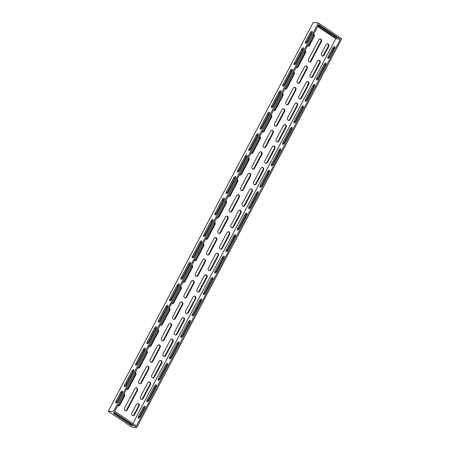 <?xml version="1.0" encoding="UTF-8"?>
<svg xmlns="http://www.w3.org/2000/svg" width="450" height="450" viewBox="0 0 450 450"><rect width="100%" height="100%" fill="white"/><g stroke="black" fill="none" stroke-linecap="round" stroke-linejoin="round"><path stroke-width="0.67" d="M321.969 55.884A1.772 1.541 -84.5 0 1 321.463 53.466L326.132 44.612A1.772 1.541 -84.5 0 1 328.759 46.384L324.09 55.238A1.772 1.541 -84.5 0 1 321.969 55.884M309.015 61.684A1.772 1.541 -84.5 0 1 308.509 59.265L318.831 39.684A1.772 1.541 -84.5 0 1 321.457 41.456L311.136 61.042A1.772 1.541 -84.5 0 1 309.015 61.684M132.362 415.507A1.772 1.541 -84.5 0 1 131.856 413.089L136.524 404.235A1.772 1.541 -84.5 0 1 139.151 406.007L134.483 414.861A1.772 1.541 -84.5 0 1 132.362 415.507M125.061 410.58A1.772 1.541 -84.5 0 1 124.56 408.161L134.882 388.581A1.772 1.541 -84.5 0 1 137.509 390.353L127.187 409.933A1.772 1.541 -84.5 0 1 125.061 410.58M150.649 362.053A1.772 1.541 -84.5 0 1 150.143 359.629L157.506 345.668A1.772 1.541 -84.5 0 1 160.132 347.445L152.769 361.406A1.772 1.541 -84.5 0 1 150.649 362.053M139.337 383.507A1.772 1.541 -84.5 0 1 138.831 381.088L146.194 367.121A1.772 1.541 -84.5 0 1 148.821 368.899L141.457 382.86A1.772 1.541 -84.5 0 1 139.337 383.507M152.291 377.707A1.772 1.541 -84.5 0 1 151.785 375.289L159.148 361.322A1.772 1.541 -84.5 0 1 161.775 363.099L154.412 377.061A1.772 1.541 -84.5 0 1 152.291 377.707M163.603 356.254A1.772 1.541 -84.5 0 1 163.097 353.829L170.46 339.868A1.772 1.541 -84.5 0 1 173.087 341.646L165.724 355.607A1.772 1.541 -84.5 0 1 163.603 356.254M174.915 334.794A1.772 1.541 -84.5 0 1 174.409 332.376L181.772 318.414A1.772 1.541 -84.5 0 1 184.399 320.186L177.036 334.153A1.772 1.541 -84.5 0 1 174.915 334.794M186.227 313.341A1.772 1.541 -84.5 0 1 185.721 310.922L193.084 296.961A1.772 1.541 -84.5 0 1 195.711 298.733L188.347 312.694A1.772 1.541 -84.5 0 1 186.227 313.341M197.539 291.887A1.772 1.541 -84.5 0 1 197.032 289.468L204.396 275.507A1.772 1.541 -84.5 0 1 207.023 277.279L199.659 291.24A1.772 1.541 -84.5 0 1 197.539 291.887M208.851 270.433A1.772 1.541 -84.5 0 1 208.344 268.014L215.708 254.053A1.772 1.541 -84.5 0 1 218.334 255.825L210.971 269.786A1.772 1.541 -84.5 0 1 208.851 270.433M220.162 248.979A1.772 1.541 -84.5 0 1 219.656 246.561L227.019 232.594A1.772 1.541 -84.5 0 1 229.646 234.371L222.283 248.333A1.772 1.541 -84.5 0 1 220.162 248.979M231.474 227.526A1.772 1.541 -84.5 0 1 230.968 225.101L238.331 211.14A1.772 1.541 -84.5 0 1 240.958 212.917L233.595 226.879A1.772 1.541 -84.5 0 1 231.474 227.526M242.786 206.066A1.772 1.541 -84.5 0 1 242.28 203.648L249.643 189.686A1.772 1.541 -84.5 0 1 252.27 191.458L244.907 205.425A1.772 1.541 -84.5 0 1 242.786 206.066M254.098 184.612A1.772 1.541 -84.5 0 1 253.592 182.194L260.949 168.232A1.772 1.541 -84.5 0 1 263.576 170.004L256.219 183.966A1.772 1.541 -84.5 0 1 254.098 184.612M265.41 163.159A1.772 1.541 -84.5 0 1 264.904 160.74L272.261 146.779A1.772 1.541 -84.5 0 1 274.888 148.551L267.531 162.512A1.772 1.541 -84.5 0 1 265.41 163.159M276.722 141.705A1.772 1.541 -84.5 0 1 276.216 139.286L283.573 125.325A1.772 1.541 -84.5 0 1 286.2 127.097L278.843 141.058A1.772 1.541 -84.5 0 1 276.722 141.705M288.034 120.251A1.772 1.541 -84.5 0 1 287.528 117.832L294.885 103.866A1.772 1.541 -84.5 0 1 297.512 105.643L290.154 119.604A1.772 1.541 -84.5 0 1 288.034 120.251M299.346 98.797A1.772 1.541 -84.5 0 1 298.839 96.373L306.197 82.412A1.772 1.541 -84.5 0 1 308.824 84.189L301.466 98.151A1.772 1.541 -84.5 0 1 299.346 98.797M310.657 77.338A1.772 1.541 -84.5 0 1 310.151 74.919L317.509 60.958A1.772 1.541 -84.5 0 1 320.136 62.73L312.778 76.697A1.772 1.541 -84.5 0 1 310.657 77.338M140.979 399.161A1.772 1.541 -84.5 0 1 140.473 396.743L147.836 382.776A1.772 1.541 -84.5 0 1 150.463 384.553L143.1 398.514A1.772 1.541 -84.5 0 1 140.979 399.161M161.961 340.594A1.772 1.541 -84.5 0 1 161.454 338.175L168.817 324.214A1.772 1.541 -84.5 0 1 171.444 325.986L164.081 339.952A1.772 1.541 -84.5 0 1 161.961 340.594M173.273 319.14A1.772 1.541 -84.5 0 1 172.766 316.721L180.129 302.76A1.772 1.541 -84.5 0 1 182.756 304.532L175.393 318.499A1.772 1.541 -84.5 0 1 173.273 319.14M184.584 297.686A1.772 1.541 -84.5 0 1 184.078 295.267L191.441 281.306A1.772 1.541 -84.5 0 1 194.068 283.078L186.705 297.039A1.772 1.541 -84.5 0 1 184.584 297.686M195.896 276.233A1.772 1.541 -84.5 0 1 195.39 273.814L202.753 259.852A1.772 1.541 -84.5 0 1 205.38 261.624L198.017 275.586A1.772 1.541 -84.5 0 1 195.896 276.233M207.208 254.779A1.772 1.541 -84.5 0 1 206.702 252.36L214.065 238.393A1.772 1.541 -84.5 0 1 216.692 240.171L209.329 254.132A1.772 1.541 -84.5 0 1 207.208 254.779M218.52 233.325A1.772 1.541 -84.5 0 1 218.014 230.901L225.377 216.939A1.772 1.541 -84.5 0 1 228.004 218.717L220.641 232.678A1.772 1.541 -84.5 0 1 218.52 233.325M229.832 211.866A1.772 1.541 -84.5 0 1 229.326 209.447L236.689 195.486A1.772 1.541 -84.5 0 1 239.316 197.257L231.953 211.224A1.772 1.541 -84.5 0 1 229.832 211.866M241.144 190.412A1.772 1.541 -84.5 0 1 240.638 187.993L248.001 174.032A1.772 1.541 -84.5 0 1 250.627 175.804L243.264 189.771A1.772 1.541 -84.5 0 1 241.144 190.412M252.456 168.958A1.772 1.541 -84.5 0 1 251.949 166.539L259.312 152.578A1.772 1.541 -84.5 0 1 261.939 154.35L254.576 168.311A1.772 1.541 -84.5 0 1 252.456 168.958M263.767 147.504A1.772 1.541 -84.5 0 1 263.261 145.086L270.624 131.124A1.772 1.541 -84.5 0 1 273.251 132.896L265.888 146.857A1.772 1.541 -84.5 0 1 263.767 147.504M275.079 126.051A1.772 1.541 -84.5 0 1 274.573 123.632L281.936 109.665A1.772 1.541 -84.5 0 1 284.563 111.442L277.2 125.404A1.772 1.541 -84.5 0 1 275.079 126.051M286.391 104.597A1.772 1.541 -84.5 0 1 285.885 102.178L293.248 88.211A1.772 1.541 -84.5 0 1 295.875 89.989L288.512 103.95A1.772 1.541 -84.5 0 1 286.391 104.597M297.703 83.138A1.772 1.541 -84.5 0 1 297.197 80.719L304.56 66.758A1.772 1.541 -84.5 0 1 307.187 68.529L299.824 82.496A1.772 1.541 -84.5 0 1 297.703 83.138M305.747 65.886A1.772 1.541 -84.5 0 1 306.602 68.479L299.239 82.44A1.772 1.541 -84.5 0 1 298.052 83.312M294.435 87.339A1.772 1.541 -84.5 0 1 295.29 89.933L287.927 103.894A1.772 1.541 -84.5 0 1 286.74 104.766M283.123 108.793A1.772 1.541 -84.5 0 1 283.978 111.386L276.615 125.347A1.772 1.541 -84.5 0 1 275.428 126.219M271.811 130.247A1.772 1.541 -84.5 0 1 272.666 132.84L265.303 146.801A1.772 1.541 -84.5 0 1 264.116 147.679M260.499 151.706A1.772 1.541 -84.5 0 1 261.354 154.294L253.991 168.255A1.772 1.541 -84.5 0 1 252.804 169.132M249.188 173.16A1.772 1.541 -84.5 0 1 250.042 175.748L242.679 189.714A1.772 1.541 -84.5 0 1 241.493 190.586M237.876 194.614A1.772 1.541 -84.5 0 1 238.731 197.207L231.368 211.168A1.772 1.541 -84.5 0 1 230.181 212.04M226.564 216.067A1.772 1.541 -84.5 0 1 227.419 218.661L220.056 232.622A1.772 1.541 -84.5 0 1 218.869 233.494M215.252 237.521A1.772 1.541 -84.5 0 1 216.107 240.114L208.749 254.076A1.772 1.541 -84.5 0 1 207.557 254.947M203.94 258.975A1.772 1.541 -84.5 0 1 204.795 261.568L197.438 275.529A1.772 1.541 -84.5 0 1 196.245 276.407M192.628 280.429A1.772 1.541 -84.5 0 1 193.483 283.022L186.126 296.983A1.772 1.541 -84.5 0 1 184.933 297.861M181.316 301.888A1.772 1.541 -84.5 0 1 182.171 304.476L174.814 318.442A1.772 1.541 -84.5 0 1 173.621 319.314M170.004 323.342A1.772 1.541 -84.5 0 1 170.859 325.935L163.502 339.896A1.772 1.541 -84.5 0 1 162.309 340.768M318.381 22.995L313.228 22.5L108.27 411.238L113.422 411.733L318.381 22.995L341.73 38.762L136.772 427.5L131.619 427.005L108.27 411.238M120.611 392.479A1.772 0.793 124 0 1 122.479 391.089A1.772 0.793 124 0 1 122.361 392.642L117.692 401.496A1.772 0.793 124 0 1 115.824 402.885A1.772 0.793 124 0 1 115.942 401.332L120.611 392.479L121.489 393.069L116.82 401.923A1.772 0.793 -56 0 0 116.516 402.806M307.299 41.878A1.772 0.793 124 0 1 305.432 43.262A1.772 0.793 124 0 1 305.55 41.709L310.219 32.856A1.772 0.793 124 0 1 312.086 31.472A1.772 0.793 124 0 1 311.968 33.024L307.299 41.878M143.235 349.566A1.772 0.793 124 0 1 145.102 348.182A1.772 0.793 124 0 1 144.984 349.734L137.621 363.696A1.772 0.793 124 0 1 135.759 365.085A1.772 0.793 124 0 1 135.877 363.527L143.235 349.566L144.112 350.156L136.749 364.123A1.772 0.793 -56 0 0 136.446 365.006M154.547 328.112A1.772 0.793 124 0 1 156.414 326.728A1.772 0.793 124 0 1 156.296 328.281L148.933 342.242A1.772 0.793 124 0 1 147.071 343.626A1.772 0.793 124 0 1 147.189 342.073L154.547 328.112L155.424 328.702L148.061 342.664A1.772 0.793 -56 0 0 147.757 343.553M165.859 306.658A1.772 0.793 124 0 1 167.726 305.274A1.772 0.793 124 0 1 167.608 306.827L160.245 320.788A1.772 0.793 124 0 1 158.383 322.172A1.772 0.793 124 0 1 158.501 320.619L165.859 306.658L166.736 307.249L159.373 321.21A1.772 0.793 -56 0 0 159.069 322.099M177.171 285.204A1.772 0.793 124 0 1 179.038 283.815A1.772 0.793 124 0 1 178.92 285.373L171.557 299.334A1.772 0.793 124 0 1 169.695 300.718A1.772 0.793 124 0 1 169.813 299.166L177.171 285.204L178.048 285.795L170.685 299.756A1.772 0.793 -56 0 0 170.381 300.639M188.482 263.751A1.772 0.793 124 0 1 190.35 262.361A1.772 0.793 124 0 1 190.232 263.914L182.869 277.881A1.772 0.793 124 0 1 181.007 279.264A1.772 0.793 124 0 1 181.119 277.712L188.482 263.751L189.36 264.341L181.997 278.303A1.772 0.793 -56 0 0 181.693 279.186M199.794 242.291A1.772 0.793 124 0 1 201.662 240.907A1.772 0.793 124 0 1 201.544 242.46L194.181 256.421A1.772 0.793 124 0 1 192.319 257.811A1.772 0.793 124 0 1 192.431 256.258L199.794 242.291L200.672 242.888L193.309 256.849A1.772 0.793 -56 0 0 193.005 257.732M211.106 220.838A1.772 0.793 124 0 1 212.974 219.454A1.772 0.793 124 0 1 212.856 221.006L205.493 234.968A1.772 0.793 124 0 1 203.631 236.357A1.772 0.793 124 0 1 203.743 234.799L211.106 220.838L211.984 221.428L204.621 235.395A1.772 0.793 -56 0 0 204.317 236.278M222.418 199.384A1.772 0.793 124 0 1 224.286 198A1.772 0.793 124 0 1 224.167 199.553L216.804 213.514A1.772 0.793 124 0 1 214.942 214.898A1.772 0.793 124 0 1 215.055 213.345L222.418 199.384L223.296 199.974L215.933 213.936A1.772 0.793 -56 0 0 215.629 214.824M233.73 177.93A1.772 0.793 124 0 1 235.597 176.546A1.772 0.793 124 0 1 235.479 178.099L228.116 192.06A1.772 0.793 124 0 1 226.249 193.444A1.772 0.793 124 0 1 226.367 191.891L233.73 177.93L234.607 178.521L227.244 192.482A1.772 0.793 -56 0 0 226.941 193.371M245.042 156.476A1.772 0.793 124 0 1 246.909 155.087A1.772 0.793 124 0 1 246.791 156.645L239.428 170.606A1.772 0.793 124 0 1 237.561 171.99A1.772 0.793 124 0 1 237.679 170.438L245.042 156.476L245.919 157.067L238.556 171.028A1.772 0.793 -56 0 0 238.252 171.911M256.354 135.023A1.772 0.793 124 0 1 258.221 133.633A1.772 0.793 124 0 1 258.103 135.186L250.74 149.153A1.772 0.793 124 0 1 248.873 150.536A1.772 0.793 124 0 1 248.991 148.984L256.354 135.023L257.231 135.613L249.868 149.574A1.772 0.793 -56 0 0 249.564 150.458M267.666 113.563A1.772 0.793 124 0 1 269.533 112.179A1.772 0.793 124 0 1 269.415 113.732L262.052 127.693A1.772 0.793 124 0 1 260.184 129.082A1.772 0.793 124 0 1 260.303 127.53L267.666 113.563L268.543 114.159L261.18 128.121A1.772 0.793 -56 0 0 260.876 129.004M278.977 92.109A1.772 0.793 124 0 1 280.845 90.726A1.772 0.793 124 0 1 280.727 92.278L273.364 106.239A1.772 0.793 124 0 1 271.496 107.629A1.772 0.793 124 0 1 271.614 106.071L278.977 92.109L279.855 92.7L272.492 106.667A1.772 0.793 -56 0 0 272.188 107.55M290.289 70.656A1.772 0.793 124 0 1 292.157 69.272A1.772 0.793 124 0 1 292.039 70.824L284.676 84.786A1.772 0.793 124 0 1 282.808 86.169A1.772 0.793 124 0 1 282.926 84.617L290.289 70.656L291.167 71.246L283.804 85.207A1.772 0.793 -56 0 0 283.5 86.096M301.601 49.202A1.772 0.793 124 0 1 303.469 47.818A1.772 0.793 124 0 1 303.351 49.371L295.988 63.332A1.772 0.793 124 0 1 294.12 64.716A1.772 0.793 124 0 1 294.238 63.163L301.601 49.202L302.479 49.792L295.116 63.754A1.772 0.793 -56 0 0 294.812 64.642M131.923 371.019A1.772 0.793 124 0 1 133.791 369.636A1.772 0.793 124 0 1 133.672 371.188L126.309 385.149A1.772 0.793 124 0 1 124.448 386.539A1.772 0.793 124 0 1 124.566 384.986L131.923 371.019L132.801 371.61L125.438 385.577A1.772 0.793 -56 0 0 125.134 386.46M116.145 414.191A1.772 0.377 -152.2 0 0 113.704 413.28A1.772 0.377 -152.2 0 0 114.396 414.022L130.157 424.665A1.772 0.377 -152.2 0 0 132.598 425.576A1.772 0.377 -152.2 0 0 131.906 424.834L116.145 414.191M136.772 427.5L113.422 411.733M138.988 417.983A1.772 0.793 124 0 1 139.292 417.099L143.961 408.246A1.772 0.793 124 0 1 145.142 406.935M328.596 58.359A1.772 0.793 124 0 1 328.899 57.476L333.568 48.623A1.772 0.793 124 0 1 334.744 47.312M158.923 380.183A1.772 0.793 124 0 1 159.227 379.299L166.584 365.332A1.772 0.793 124 0 1 167.766 364.027M170.235 358.729A1.772 0.793 124 0 1 170.539 357.84L177.896 343.879A1.772 0.793 124 0 1 179.078 342.574M181.541 337.275A1.772 0.793 124 0 1 181.851 336.386L189.208 322.425A1.772 0.793 124 0 1 190.389 321.114M192.853 315.816A1.772 0.793 124 0 1 193.162 314.933L200.52 300.971A1.772 0.793 124 0 1 201.701 299.661M204.165 294.362A1.772 0.793 124 0 1 204.474 293.479L211.832 279.517A1.772 0.793 124 0 1 213.013 278.207M215.477 272.908A1.772 0.793 124 0 1 215.781 272.025L223.144 258.064A1.772 0.793 124 0 1 224.319 256.753M226.789 251.454A1.772 0.793 124 0 1 227.093 250.571L234.456 236.604A1.772 0.793 124 0 1 235.631 235.299M238.101 230.001A1.772 0.793 124 0 1 238.404 229.112L245.768 215.151A1.772 0.793 124 0 1 246.943 213.846M249.412 208.547A1.772 0.793 124 0 1 249.716 207.658L257.079 193.697A1.772 0.793 124 0 1 258.255 192.386M260.724 187.088A1.772 0.793 124 0 1 261.028 186.204L268.391 172.243A1.772 0.793 124 0 1 269.567 170.933M272.036 165.634A1.772 0.793 124 0 1 272.34 164.751L279.703 150.789A1.772 0.793 124 0 1 280.879 149.479M283.348 144.18A1.772 0.793 124 0 1 283.652 143.297L291.015 129.336A1.772 0.793 124 0 1 292.191 128.025M294.66 122.726A1.772 0.793 124 0 1 294.964 121.843L302.327 107.876A1.772 0.793 124 0 1 303.502 106.571M305.972 101.272A1.772 0.793 124 0 1 306.276 100.389L313.639 86.422A1.772 0.793 124 0 1 314.814 85.117M317.284 79.819A1.772 0.793 124 0 1 317.588 78.93L324.951 64.969A1.772 0.793 124 0 1 326.126 63.658M147.611 401.636A1.772 0.793 124 0 1 147.915 400.753L155.273 386.792A1.772 0.793 124 0 1 156.454 385.481M114.834 411.3L318.718 24.609L340.312 39.189L136.434 425.886L114.834 411.3M313.504 34.492A1.772 1.541 -84.5 0 1 313.582 36.473L308.914 45.332A1.772 1.541 -84.5 0 1 307.721 46.204M327.319 43.74A1.772 1.541 -84.5 0 1 328.174 46.328L323.505 55.187A1.772 1.541 -84.5 0 1 322.318 56.059M320.023 38.812A1.772 1.541 -84.5 0 1 320.878 41.4L310.551 60.986A1.772 1.541 -84.5 0 1 309.364 61.858M123.896 394.116A1.772 1.541 -84.5 0 1 123.975 396.096L119.306 404.949A1.772 1.541 -84.5 0 1 118.119 405.821M137.711 403.358A1.772 1.541 -84.5 0 1 138.566 405.951L133.898 414.804A1.772 1.541 -84.5 0 1 132.711 415.676M136.069 387.703A1.772 1.541 -84.5 0 1 136.924 390.296L126.602 409.877A1.772 1.541 -84.5 0 1 125.415 410.749M158.692 344.796A1.772 1.541 -84.5 0 1 159.547 347.389L152.19 361.35A1.772 1.541 -84.5 0 1 150.998 362.222M147.381 366.249A1.772 1.541 -84.5 0 1 148.236 368.843L140.878 382.804A1.772 1.541 -84.5 0 1 139.686 383.676M146.52 351.202A1.772 1.541 -84.5 0 1 146.599 353.188L139.236 367.149A1.772 1.541 -84.5 0 1 138.049 368.021M157.832 329.749A1.772 1.541 -84.5 0 1 157.911 331.734L150.547 345.696A1.772 1.541 -84.5 0 1 149.361 346.567M169.144 308.295A1.772 1.541 -84.5 0 1 169.222 310.275L161.859 324.242A1.772 1.541 -84.5 0 1 160.672 325.114M180.456 286.841A1.772 1.541 -84.5 0 1 180.534 288.821L173.171 302.782A1.772 1.541 -84.5 0 1 171.984 303.66M191.768 265.387A1.772 1.541 -84.5 0 1 191.846 267.368L184.483 281.329A1.772 1.541 -84.5 0 1 183.296 282.206M203.079 243.934A1.772 1.541 -84.5 0 1 203.158 245.914L195.795 259.875A1.772 1.541 -84.5 0 1 194.608 260.747M214.391 222.474A1.772 1.541 -84.5 0 1 214.47 224.46L207.107 238.421A1.772 1.541 -84.5 0 1 205.92 239.293M225.703 201.021A1.772 1.541 -84.5 0 1 225.782 203.006L218.419 216.968A1.772 1.541 -84.5 0 1 217.232 217.839M237.015 179.567A1.772 1.541 -84.5 0 1 237.094 181.547L229.731 195.514A1.772 1.541 -84.5 0 1 228.544 196.386M248.327 158.113A1.772 1.541 -84.5 0 1 248.4 160.093L241.042 174.06A1.772 1.541 -84.5 0 1 239.856 174.932M259.639 136.659A1.772 1.541 -84.5 0 1 259.712 138.639L252.354 152.601A1.772 1.541 -84.5 0 1 251.167 153.478M270.951 115.206A1.772 1.541 -84.5 0 1 271.024 117.186L263.666 131.147A1.772 1.541 -84.5 0 1 262.474 132.019M282.262 93.746A1.772 1.541 -84.5 0 1 282.336 95.732L274.978 109.693A1.772 1.541 -84.5 0 1 273.786 110.565M293.574 72.293A1.772 1.541 -84.5 0 1 293.647 74.278L286.29 88.239A1.772 1.541 -84.5 0 1 285.097 89.111M304.886 50.839A1.772 1.541 -84.5 0 1 304.959 52.819L297.602 66.786A1.772 1.541 -84.5 0 1 296.409 67.657M160.335 360.45A1.772 1.541 -84.5 0 1 161.19 363.043L153.827 377.004A1.772 1.541 -84.5 0 1 152.64 377.876M171.647 338.996A1.772 1.541 -84.5 0 1 172.502 341.589L165.139 355.551A1.772 1.541 -84.5 0 1 163.952 356.423M182.959 317.543A1.772 1.541 -84.5 0 1 183.814 320.13L176.451 334.097A1.772 1.541 -84.5 0 1 175.264 334.969M194.271 296.089A1.772 1.541 -84.5 0 1 195.126 298.676L187.763 312.637A1.772 1.541 -84.5 0 1 186.576 313.515M205.583 274.629A1.772 1.541 -84.5 0 1 206.438 277.222L199.074 291.184A1.772 1.541 -84.5 0 1 197.888 292.061M216.894 253.176A1.772 1.541 -84.5 0 1 217.749 255.769L210.386 269.73A1.772 1.541 -84.5 0 1 209.199 270.602M228.206 231.722A1.772 1.541 -84.5 0 1 229.061 234.315L221.698 248.276A1.772 1.541 -84.5 0 1 220.511 249.148M239.518 210.268A1.772 1.541 -84.5 0 1 240.373 212.861L233.01 226.822A1.772 1.541 -84.5 0 1 231.823 227.694M250.83 188.814A1.772 1.541 -84.5 0 1 251.685 191.402L244.322 205.369A1.772 1.541 -84.5 0 1 243.135 206.241M262.142 167.361A1.772 1.541 -84.5 0 1 262.997 169.948L255.634 183.915A1.772 1.541 -84.5 0 1 254.447 184.787M273.454 145.901A1.772 1.541 -84.5 0 1 274.309 148.494L266.946 162.456A1.772 1.541 -84.5 0 1 265.759 163.333M284.766 124.448A1.772 1.541 -84.5 0 1 285.621 127.041L278.257 141.002A1.772 1.541 -84.5 0 1 277.071 141.874M296.077 102.994A1.772 1.541 -84.5 0 1 296.933 105.587L289.569 119.548A1.772 1.541 -84.5 0 1 288.382 120.42M307.389 81.54A1.772 1.541 -84.5 0 1 308.244 84.133L300.881 98.094A1.772 1.541 -84.5 0 1 299.694 98.966M318.701 60.086A1.772 1.541 -84.5 0 1 319.556 62.674L312.193 76.641A1.772 1.541 -84.5 0 1 311.006 77.513M149.023 381.904A1.772 1.541 -84.5 0 1 149.878 384.497L142.515 398.458A1.772 1.541 -84.5 0 1 141.328 399.33M135.208 372.662A1.772 1.541 -84.5 0 1 135.287 374.642L127.924 388.603A1.772 1.541 -84.5 0 1 126.737 389.475M318.24 25.504A1.772 0.377 27.8 0 1 320.563 26.477L336.324 37.119A1.772 0.377 27.8 0 1 337.022 37.862A1.772 0.377 27.8 0 1 334.581 36.951L318.819 26.308A1.772 0.377 27.8 0 1 318.139 25.695M317.689 26.556L335.751 38.756L132.896 423.501M340.312 39.189L335.751 38.756M122.664 391.759A1.772 0.793 -56 0 0 121.489 393.069M312.272 32.136A1.772 0.793 -56 0 0 311.096 33.446L306.428 42.3A1.772 0.793 -56 0 0 306.124 43.183M145.288 348.851A1.772 0.793 -56 0 0 144.112 350.156M156.6 327.397A1.772 0.793 -56 0 0 155.424 328.702M167.912 305.938A1.772 0.793 -56 0 0 166.736 307.249M179.224 284.484A1.772 0.793 -56 0 0 178.048 285.795M190.536 263.031A1.772 0.793 -56 0 0 189.36 264.341M201.847 241.577A1.772 0.793 -56 0 0 200.672 242.888M213.159 220.123A1.772 0.793 -56 0 0 211.984 221.428M224.471 198.669A1.772 0.793 -56 0 0 223.296 199.974M235.783 177.21A1.772 0.793 -56 0 0 234.607 178.521M247.095 155.756A1.772 0.793 -56 0 0 245.919 157.067M258.407 134.303A1.772 0.793 -56 0 0 257.231 135.613M269.719 112.849A1.772 0.793 -56 0 0 268.543 114.159M281.031 91.395A1.772 0.793 -56 0 0 279.855 92.7M292.343 69.941A1.772 0.793 -56 0 0 291.167 71.246M303.654 48.482A1.772 0.793 -56 0 0 302.479 49.792M133.976 370.305A1.772 0.793 -56 0 0 132.801 371.61M138.42 416.509L143.089 407.655A1.772 0.793 124 0 1 144.951 406.266A1.772 0.793 124 0 1 144.838 407.818L140.169 416.678A1.772 0.793 124 0 1 138.302 418.061A1.772 0.793 124 0 1 138.42 416.509L139.292 417.099M334.44 48.201L329.771 57.054A1.772 0.793 124 0 1 327.909 58.438A1.772 0.793 124 0 1 328.027 56.886L332.696 48.032A1.772 0.793 124 0 1 334.558 46.648A1.772 0.793 124 0 1 334.44 48.201M158.349 378.709L165.713 364.742A1.772 0.793 124 0 1 167.574 363.358A1.772 0.793 124 0 1 167.462 364.911L160.099 378.872A1.772 0.793 124 0 1 158.231 380.261A1.772 0.793 124 0 1 158.349 378.709L159.227 379.299M169.661 357.249L177.024 343.288A1.772 0.793 124 0 1 178.886 341.904A1.772 0.793 124 0 1 178.768 343.457L171.411 357.418A1.772 0.793 124 0 1 169.543 358.802A1.772 0.793 124 0 1 169.661 357.249L170.539 357.84M180.973 335.796L188.336 321.834A1.772 0.793 124 0 1 190.198 320.451A1.772 0.793 124 0 1 190.08 322.003L182.722 335.964A1.772 0.793 124 0 1 180.855 337.348A1.772 0.793 124 0 1 180.973 335.796L181.851 336.386M192.285 314.342L199.648 300.381A1.772 0.793 124 0 1 201.51 298.997A1.772 0.793 124 0 1 201.392 300.549L194.034 314.511A1.772 0.793 124 0 1 192.167 315.894A1.772 0.793 124 0 1 192.285 314.342L193.162 314.933M203.597 292.888L210.96 278.927A1.772 0.793 124 0 1 212.822 277.537A1.772 0.793 124 0 1 212.704 279.09L205.346 293.057A1.772 0.793 124 0 1 203.479 294.441A1.772 0.793 124 0 1 203.597 292.888L204.474 293.479M214.909 271.434L222.272 257.468A1.772 0.793 124 0 1 224.134 256.084A1.772 0.793 124 0 1 224.016 257.636L216.658 271.603A1.772 0.793 124 0 1 214.791 272.987A1.772 0.793 124 0 1 214.909 271.434L215.781 272.025M226.221 249.981L233.584 236.014A1.772 0.793 124 0 1 235.446 234.63A1.772 0.793 124 0 1 235.328 236.183L227.97 250.144A1.772 0.793 124 0 1 226.102 251.533A1.772 0.793 124 0 1 226.221 249.981L227.093 250.571M237.532 228.521L244.896 214.56A1.772 0.793 124 0 1 246.757 213.176A1.772 0.793 124 0 1 246.639 214.729L239.282 228.69A1.772 0.793 124 0 1 237.414 230.074A1.772 0.793 124 0 1 237.532 228.521L238.404 229.112M248.844 207.067L256.207 193.106A1.772 0.793 124 0 1 258.069 191.722A1.772 0.793 124 0 1 257.951 193.275L250.594 207.236A1.772 0.793 124 0 1 248.726 208.62A1.772 0.793 124 0 1 248.844 207.067L249.716 207.658M260.156 185.614L267.514 171.653A1.772 0.793 124 0 1 269.381 170.269A1.772 0.793 124 0 1 269.263 171.821L261.906 185.782A1.772 0.793 124 0 1 260.038 187.166A1.772 0.793 124 0 1 260.156 185.614L261.028 186.204M271.468 164.16L278.826 150.199A1.772 0.793 124 0 1 280.693 148.809A1.772 0.793 124 0 1 280.575 150.362L273.218 164.329A1.772 0.793 124 0 1 271.35 165.713A1.772 0.793 124 0 1 271.468 164.16L272.34 164.751M282.78 142.706L290.137 128.739A1.772 0.793 124 0 1 292.005 127.356A1.772 0.793 124 0 1 291.887 128.908L284.529 142.875A1.772 0.793 124 0 1 282.662 144.259A1.772 0.793 124 0 1 282.78 142.706L283.652 143.297M294.092 121.252L301.449 107.286A1.772 0.793 124 0 1 303.317 105.902A1.772 0.793 124 0 1 303.199 107.454L295.841 121.416A1.772 0.793 124 0 1 293.974 122.805A1.772 0.793 124 0 1 294.092 121.252L294.964 121.843M305.404 99.793L312.761 85.832A1.772 0.793 124 0 1 314.629 84.448A1.772 0.793 124 0 1 314.511 86.001L307.153 99.962A1.772 0.793 124 0 1 305.286 101.346A1.772 0.793 124 0 1 305.404 99.793L306.276 100.389M316.716 78.339L324.073 64.378A1.772 0.793 124 0 1 325.941 62.994A1.772 0.793 124 0 1 325.822 64.547L318.465 78.508A1.772 0.793 124 0 1 316.598 79.892A1.772 0.793 124 0 1 316.716 78.339L317.588 78.93M147.037 400.162L154.401 386.196A1.772 0.793 124 0 1 156.263 384.812A1.772 0.793 124 0 1 156.15 386.364L148.787 400.331A1.772 0.793 124 0 1 146.919 401.715A1.772 0.793 124 0 1 147.037 400.162L147.915 400.753M313.689 34.133A1.772 1.541 -84.5 0 1 314.162 36.529L309.493 45.383A1.772 1.541 -84.5 0 1 307.406 46.052M124.087 393.756A1.772 1.541 -84.5 0 1 124.554 396.152L119.886 405.006A1.772 1.541 -84.5 0 1 117.799 405.675M146.711 350.848A1.772 1.541 -84.5 0 1 147.178 353.244L139.821 367.206A1.772 1.541 -84.5 0 1 137.734 367.875M158.018 329.394A1.772 1.541 -84.5 0 1 158.49 331.791L151.132 345.752A1.772 1.541 -84.5 0 1 149.046 346.421M169.329 307.935A1.772 1.541 -84.5 0 1 169.802 310.331L162.444 324.298A1.772 1.541 -84.5 0 1 160.357 324.962M180.641 286.481A1.772 1.541 -84.5 0 1 181.114 288.877L173.751 302.839A1.772 1.541 -84.5 0 1 171.669 303.508M191.953 265.028A1.772 1.541 -84.5 0 1 192.426 267.424L185.062 281.385A1.772 1.541 -84.5 0 1 182.981 282.054M203.265 243.574A1.772 1.541 -84.5 0 1 203.737 245.97L196.374 259.931A1.772 1.541 -84.5 0 1 194.293 260.601M214.577 222.12A1.772 1.541 -84.5 0 1 215.049 224.516L207.686 238.477A1.772 1.541 -84.5 0 1 205.599 239.147M225.889 200.666A1.772 1.541 -84.5 0 1 226.361 203.062L218.998 217.024A1.772 1.541 -84.5 0 1 216.911 217.693M237.201 179.207A1.772 1.541 -84.5 0 1 237.673 181.603L230.31 195.57A1.772 1.541 -84.5 0 1 228.223 196.234M248.513 157.753A1.772 1.541 -84.5 0 1 248.985 160.149L241.622 174.111A1.772 1.541 -84.5 0 1 239.535 174.78M259.824 136.299A1.772 1.541 -84.5 0 1 260.297 138.696L252.934 152.657A1.772 1.541 -84.5 0 1 250.847 153.326M271.136 114.846A1.772 1.541 -84.5 0 1 271.609 117.242L264.246 131.203A1.772 1.541 -84.5 0 1 262.159 131.873M282.448 93.392A1.772 1.541 -84.5 0 1 282.921 95.788L275.558 109.749A1.772 1.541 -84.5 0 1 273.471 110.419M293.76 71.938A1.772 1.541 -84.5 0 1 294.233 74.334L286.869 88.296A1.772 1.541 -84.5 0 1 284.782 88.965M305.072 50.484A1.772 1.541 -84.5 0 1 305.544 52.875L298.181 66.842A1.772 1.541 -84.5 0 1 296.094 67.506M135.399 372.302A1.772 1.541 -84.5 0 1 135.866 374.698L128.509 388.659A1.772 1.541 -84.5 0 1 126.422 389.329M307.187 68.529L306.602 68.479M299.824 82.496L299.239 82.44M295.875 89.989L295.29 89.933M288.512 103.95L287.927 103.894M284.563 111.442L283.978 111.386M277.2 125.404L276.615 125.347M273.251 132.896L272.666 132.84M265.888 146.857L265.303 146.801M261.939 154.35L261.354 154.294M254.576 168.311L253.991 168.255M250.627 175.804L250.042 175.748M243.264 189.771L242.679 189.714M239.316 197.257L238.731 197.207M231.953 211.224L231.368 211.168M228.004 218.717L227.419 218.661M220.641 232.678L220.056 232.622M216.692 240.171L216.107 240.114M209.329 254.132L208.749 254.076M205.38 261.624L204.795 261.568M198.017 275.586L197.438 275.529M194.068 283.078L193.483 283.022M186.705 297.039L186.126 296.983M182.756 304.532L182.171 304.476M175.393 318.499L174.814 318.442M171.444 325.986L170.859 325.935M164.081 339.952L163.502 339.896M135.866 374.698L135.287 374.642M128.509 388.659L127.924 388.603M150.463 384.553L149.878 384.497M143.1 398.514L142.515 398.458M154.401 386.196L155.273 386.792M124.566 384.986L125.438 385.577M320.136 62.73L319.556 62.674M312.778 76.697L312.193 76.641M308.824 84.189L308.244 84.133M301.466 98.151L300.881 98.094M297.512 105.643L296.933 105.587M290.154 119.604L289.569 119.548M286.2 127.097L285.621 127.041M278.843 141.058L278.257 141.002M274.888 148.551L274.309 148.494M267.531 162.512L266.946 162.456M263.576 170.004L262.997 169.948M256.219 183.966L255.634 183.915M252.27 191.458L251.685 191.402M244.907 205.425L244.322 205.369M240.958 212.917L240.373 212.861M233.595 226.879L233.01 226.822M229.646 234.371L229.061 234.315M222.283 248.333L221.698 248.276M218.334 255.825L217.749 255.769M210.971 269.786L210.386 269.73M207.023 277.279L206.438 277.222M199.659 291.24L199.074 291.184M195.711 298.733L195.126 298.676M188.347 312.694L187.763 312.637M184.399 320.186L183.814 320.13M177.036 334.153L176.451 334.097M173.087 341.646L172.502 341.589M165.724 355.607L165.139 355.551M161.775 363.099L161.19 363.043M154.412 377.061L153.827 377.004M305.544 52.875L304.959 52.819M298.181 66.842L297.602 66.786M294.233 74.334L293.647 74.278M286.869 88.296L286.29 88.239M282.921 95.788L282.336 95.732M275.558 109.749L274.978 109.693M271.609 117.242L271.024 117.186M264.246 131.203L263.666 131.147M260.297 138.696L259.712 138.639M252.934 152.657L252.354 152.601M248.985 160.149L248.4 160.093M241.622 174.111L241.042 174.06M237.673 181.603L237.094 181.547M230.31 195.57L229.731 195.514M226.361 203.062L225.782 203.006M218.998 217.024L218.419 216.968M215.049 224.516L214.47 224.46M207.686 238.477L207.107 238.421M203.737 245.97L203.158 245.914M196.374 259.931L195.795 259.875M192.426 267.424L191.846 267.368M185.062 281.385L184.483 281.329M181.114 288.877L180.534 288.821M173.751 302.839L173.171 302.782M169.802 310.331L169.222 310.275M162.444 324.298L161.859 324.242M158.49 331.791L157.911 331.734M151.132 345.752L150.547 345.696M147.178 353.244L146.599 353.188M139.821 367.206L139.236 367.149M324.073 64.378L324.951 64.969M312.761 85.832L313.639 86.422M301.449 107.286L302.327 107.876M290.137 128.739L291.015 129.336M278.826 150.199L279.703 150.789M267.514 171.653L268.391 172.243M256.207 193.106L257.079 193.697M244.896 214.56L245.768 215.151M233.584 236.014L234.456 236.604M222.272 257.468L223.144 258.064M210.96 278.927L211.832 279.517M199.648 300.381L200.52 300.971M188.336 321.834L189.208 322.425M177.024 343.288L177.896 343.879M165.713 364.742L166.584 365.332M294.238 63.163L295.116 63.754M282.926 84.617L283.804 85.207M271.614 106.071L272.492 106.667M260.303 127.53L261.18 128.121M248.991 148.984L249.868 149.574M237.679 170.438L238.556 171.028M226.367 191.891L227.244 192.482M215.055 213.345L215.933 213.936M203.743 234.799L204.621 235.395M192.431 256.258L193.309 256.849M181.119 277.712L181.997 278.303M169.813 299.166L170.685 299.756M158.501 320.619L159.373 321.21M147.189 342.073L148.061 342.664M135.877 363.527L136.749 364.123M148.821 368.899L148.236 368.843M141.457 382.86L140.878 382.804M160.132 347.445L159.547 347.389M152.769 361.406L152.19 361.35M137.509 390.353L136.924 390.296M127.187 409.933L126.602 409.877M134.483 414.861L133.898 414.804M139.151 406.007L138.566 405.951M119.886 405.006L119.306 404.949M124.554 396.152L123.975 396.096M311.136 61.042L310.551 60.986M321.457 41.456L320.878 41.4M328.759 46.384L328.174 46.328M324.09 55.238L323.505 55.187M314.162 36.529L313.582 36.473M309.493 45.383L308.914 45.332M332.696 48.032L333.568 48.623M328.027 56.886L328.899 57.476M143.089 407.655L143.961 408.246M305.55 41.709L306.428 42.3M310.219 32.856L311.096 33.446M115.942 401.332L116.82 401.923M114.711 413.432L114.396 414.022M130.551 423.923L130.157 424.665M319.129 25.718L318.819 26.308M334.974 36.203L334.581 36.951"/></g></svg>
